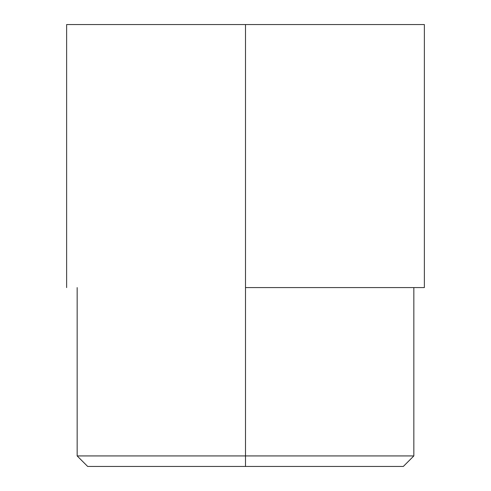 <?xml version="1.0" encoding="UTF-8"?>
<svg xmlns="http://www.w3.org/2000/svg" width="491" height="491" viewBox="0 0 491 491"><rect width="100%" height="100%" fill="white"/><g stroke="black" fill="none" stroke-linecap="round" stroke-linejoin="round"><path stroke-width="0.74" d="M245.5 455.93L245.5 466.45L403.32 466.45L87.68 466.45L245.5 466.45L245.5 455.93L413.845 455.93L245.5 455.93L245.5 287.585L245.5 455.93L77.155 455.93L245.5 455.93M245.5 287.585L424.365 287.585L424.365 24.55L245.5 24.55L245.5 287.585L245.5 24.55L66.635 24.55L66.635 287.585L66.635 24.55L424.365 24.55L424.365 287.585L245.5 287.585M413.845 287.585L413.845 455.93L403.32 466.45M77.155 287.585L77.155 455.93L87.68 466.45"/></g></svg>
